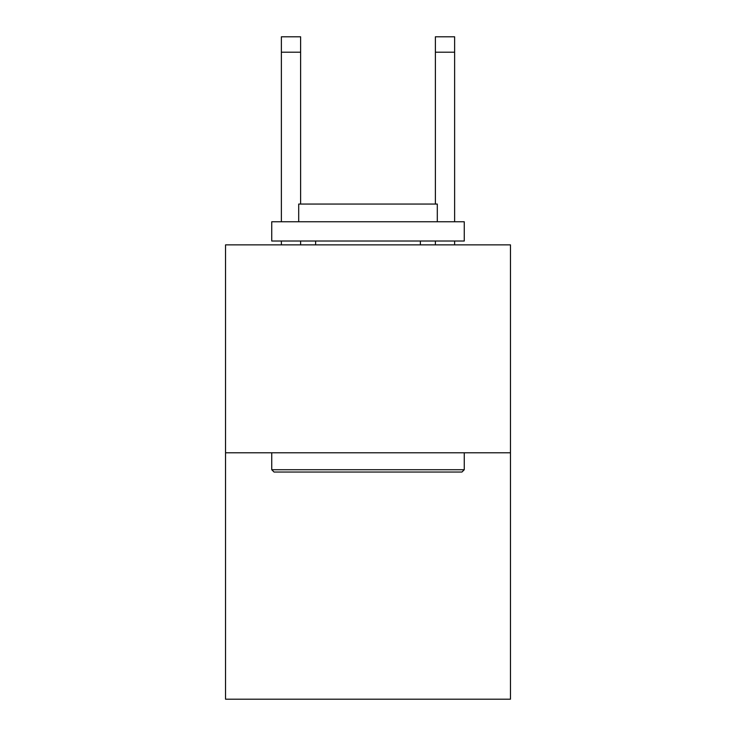 <?xml version="1.0" encoding="UTF-8"?>
<svg xmlns="http://www.w3.org/2000/svg" width="736" height="736" viewBox="0 0 736 736"><rect width="100%" height="100%" fill="white"/><g stroke="black" fill="none" stroke-linecap="round" stroke-linejoin="round"><path stroke-width="1.1" d="M510.462 452.787L510.462 244.867L225.538 244.867L225.538 699.2L510.462 699.2L510.462 452.787L225.538 452.787M461.95 472.034L274.05 472.034L271.74 469.724L464.26 469.724L461.95 472.034M271.74 221.766L464.26 221.766L464.26 241.022L271.74 241.022L271.74 221.766M437.304 221.766L437.304 204.056L298.696 204.056L298.696 221.766M271.74 452.787L271.74 469.724M464.26 452.787L464.26 469.724M315.634 241.022L315.634 244.867M420.366 241.022L420.366 244.867M300.619 244.867L300.619 241.022M300.619 204.056L300.619 52.201L281.373 52.201L281.373 36.8L300.619 36.8L300.619 52.201M281.373 244.867L281.373 241.022M281.373 221.766L281.373 52.201M454.627 244.867L454.627 241.022M454.627 221.766L454.627 36.8L435.381 36.8L435.381 204.056M435.381 241.022L435.381 244.867M435.381 52.201L454.627 52.201"/></g></svg>
